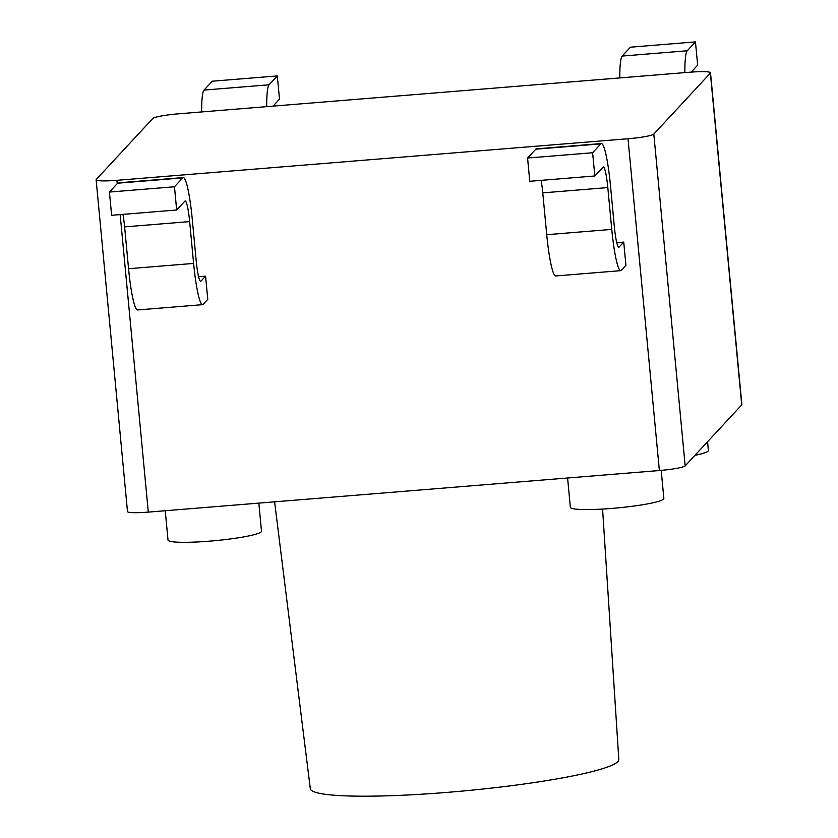 <?xml version="1.0" encoding="UTF-8"?>
<svg xmlns="http://www.w3.org/2000/svg" width="838" height="838" viewBox="0 0 838 838"><rect width="100%" height="100%" fill="white"/><g stroke="black" fill="none" stroke-linecap="round" stroke-linejoin="round"><path stroke-width="1.26" d="M710.509 72.791L741.871 404.586A23.474 2.535 174.6 0 1 741.735 404.901L685.17 465.865A23.474 2.535 174.6 0 1 659.37 470.527L148.295 512.112A23.474 2.535 174.6 0 1 127.491 511.547L96.129 179.761A23.474 2.535 -5.4 0 0 116.932 180.317L628.008 138.741A23.474 2.535 -5.4 0 0 653.808 134.08L710.373 73.115A23.474 2.535 -5.4 0 0 710.509 72.791A23.474 2.535 -5.4 0 0 689.705 72.225L178.63 113.811A23.474 2.535 -5.4 0 0 152.83 118.472L96.265 179.437A23.474 2.535 -5.4 0 0 96.129 179.761M623.734 242.109L625.923 265.342L621.304 270.328A46.949 5.604 -94.7 0 1 620.717 270.653A46.949 5.604 -94.7 0 1 611.761 229.403L607.812 187.576A23.474 2.807 85.3 0 0 603.339 166.951A23.474 2.807 85.3 0 0 603.046 167.118L594.823 175.98L592.623 152.746L600.846 143.885A46.949 5.604 -94.7 0 1 601.433 143.549A46.949 5.604 -94.7 0 1 610.389 184.81L614.338 226.627A23.474 2.807 85.3 0 0 618.811 247.262A23.474 2.807 85.3 0 0 619.104 247.095L623.734 242.109L616.747 242.674M205.572 276.131L207.772 299.365L203.142 304.351A46.949 5.604 -94.7 0 1 202.555 304.676A46.949 5.604 -94.7 0 1 193.609 263.425L189.66 221.599A23.474 2.807 85.3 0 0 185.188 200.973A23.474 2.807 85.3 0 0 184.894 201.141L176.661 210.003L174.472 186.769L182.694 177.897A46.949 5.604 -94.7 0 1 183.281 177.572A46.949 5.604 -94.7 0 1 192.227 218.833L196.186 260.649A23.474 2.807 85.3 0 0 200.659 281.275A23.474 2.807 85.3 0 0 200.952 281.118L205.572 276.131L198.585 276.697M684.866 72.623A46.949 5.604 -94.7 0 1 687.233 50.772L695.456 41.9L697.656 65.134L691.182 72.12M594.823 175.98L529.773 181.28L527.573 158.036L535.807 149.174A46.949 5.604 -94.7 0 1 536.393 148.85L601.433 143.549M620.717 270.653L555.667 275.953A46.949 5.604 -94.7 0 1 546.722 234.692L542.762 192.876A23.474 2.807 85.3 0 0 541.097 180.359M619.816 77.913A46.949 5.604 -94.7 0 1 622.184 56.062L630.417 47.19L695.456 41.9M592.623 152.746L527.573 158.036M266.714 106.646A46.949 5.604 -94.7 0 1 269.071 84.785L277.305 75.923L279.504 99.156L273.031 106.133M176.661 210.003L111.622 215.293L109.422 192.059L117.645 183.197A46.949 5.604 -94.7 0 1 118.231 182.862L183.281 177.572M202.555 304.676L137.516 309.966A46.949 5.604 -94.7 0 1 128.56 268.715L124.611 226.889A23.474 2.807 85.3 0 0 122.945 214.371M201.665 111.936A46.949 5.604 -94.7 0 1 204.032 90.085L212.255 81.213L277.305 75.923M174.472 186.769L109.422 192.059M707.555 441.741L708.382 450.456A46.949 5.07 174.6 0 1 708.1 451.095A46.949 5.07 174.6 0 1 694.943 455.338M661.203 470.369L663.853 498.453A46.949 5.07 174.6 0 1 663.57 499.092A46.949 5.07 174.6 0 1 614.778 508.174A46.949 5.07 174.6 0 1 570.364 507.294L567.598 477.995M258.837 503.114L261.498 531.187A46.949 5.07 174.6 0 1 261.215 531.826A46.949 5.07 174.6 0 1 212.412 540.919A46.949 5.07 174.6 0 1 168.009 540.028L165.243 510.73M274.602 501.836L310.311 788.694A154.936 16.729 -5.4 0 0 457.087 791.543A154.936 16.729 -5.4 0 0 617.878 761.585A154.936 16.729 -5.4 0 0 618.811 759.532L602.585 509.075M741.735 404.901L710.373 73.115M653.808 134.08L685.17 465.865M148.295 512.112L120.169 214.601M117.236 183.627L116.932 180.317M628.008 138.741L659.37 470.527M619.104 247.095L618.496 247.147M600.846 143.885L535.807 149.174M607.812 187.576L542.762 192.876M611.761 229.403L546.722 234.692M687.233 50.772L622.184 56.062M200.952 281.118L200.345 281.159M182.694 177.897L117.645 183.197M189.66 221.599L124.611 226.889M193.609 263.425L128.56 268.715M269.071 84.785L204.032 90.085"/></g></svg>
